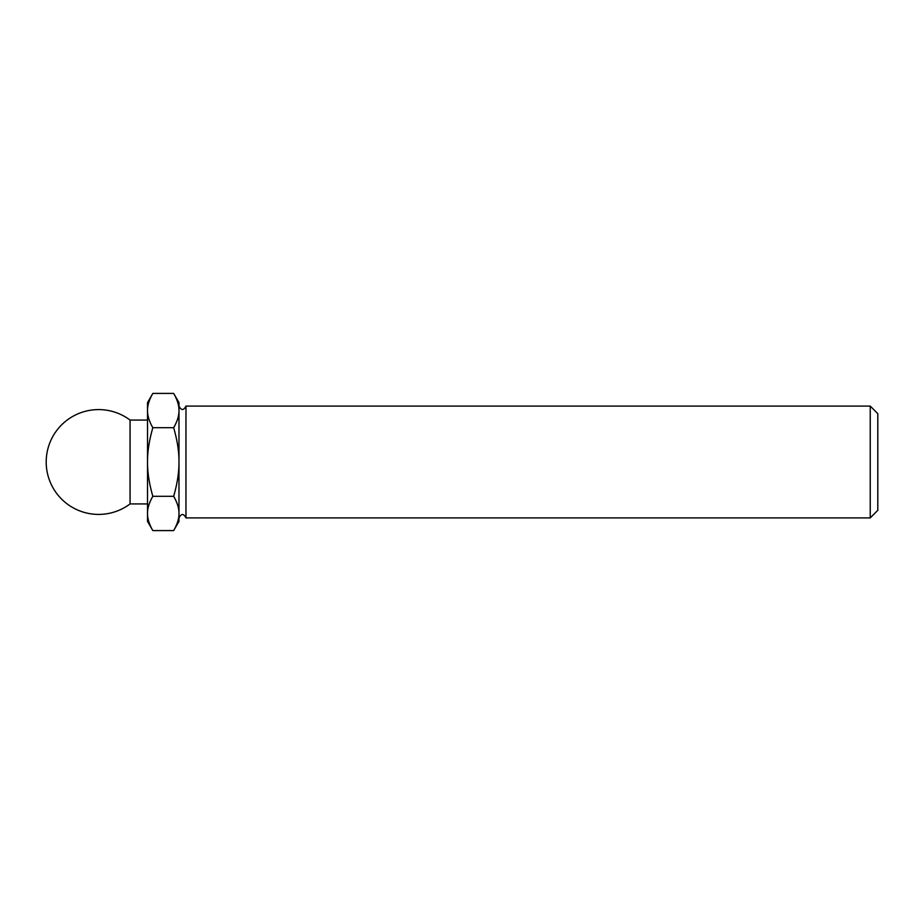 <?xml version="1.0" encoding="UTF-8"?>
<svg xmlns="http://www.w3.org/2000/svg" width="924" height="924" viewBox="0 0 924 924"><rect width="100%" height="100%" fill="white"/><g stroke="black" fill="none" stroke-linecap="round" stroke-linejoin="round"><path stroke-width="1.39" d="M173.666 530.584L178.979 521.402L178.979 513.444C179.083 518.526 177.316 524.243 173.666 530.584L152.83 530.584C149.191 524.243 147.424 518.526 147.528 513.444C147.424 508.35 149.191 502.644 152.83 496.292C149.191 483.599 147.424 472.176 147.528 462C147.424 451.824 149.191 440.401 152.83 427.708C149.191 421.356 147.424 415.65 147.528 410.556C147.424 405.474 149.191 399.757 152.83 393.416L173.666 393.416C177.316 399.757 179.083 405.474 178.979 410.556L178.979 402.598L173.666 393.416M178.979 462C179.083 472.176 177.316 483.599 173.666 496.292C177.316 502.644 179.083 508.35 178.979 513.444L178.979 410.556C179.083 415.65 177.316 421.356 173.666 427.708C177.316 440.401 179.083 451.824 178.979 462M870.235 406.098L870.235 517.902L877.8 510.337L877.8 413.663L870.235 406.098L185.967 406.098C183.633 410.603 181.3 410.603 178.979 406.098M870.235 517.902L185.967 517.902L185.967 406.098M178.979 513.444L178.979 517.902L178.979 513.444M173.666 496.292L152.83 496.292M173.666 427.708L152.83 427.708M130.065 503.927L130.065 420.074A52.414 52.414 0 0 0 46.2 462A52.414 52.414 0 0 0 130.065 503.927L147.528 503.927M152.83 530.584L147.528 521.402L147.528 402.598L152.83 393.416M178.979 517.902C181.3 513.398 183.633 513.398 185.967 517.902M147.528 420.074L130.065 420.074"/></g></svg>
